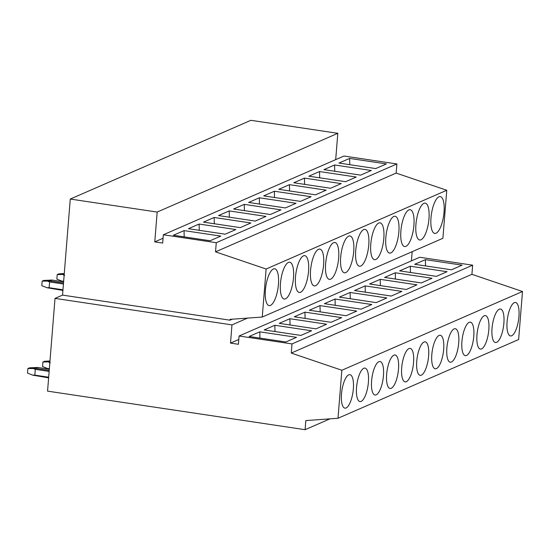 <?xml version="1.0" encoding="UTF-8"?>
<svg xmlns="http://www.w3.org/2000/svg" width="550" height="550" viewBox="0 0 550 550"><rect width="100%" height="100%" fill="white"/><g stroke="black" fill="none" stroke-linecap="round" stroke-linejoin="round"><path stroke-width="0.82" d="M335.692 159.644L337.81 133.313L250.91 120.306L70.269 199.052L157.169 212.066L154.77 241.876L162.669 243.059L163.336 234.774L216.267 242.701L215.531 251.845L266.118 269.019L262.254 317.048L230.093 319.357L230.024 320.189L62.542 295.109L55.014 298.389L47.554 391.132L305.099 429.694L305.827 420.585L337.996 418.275L341.859 370.253L291.273 353.072L292.009 343.929L239.078 336.009L238.411 344.286L230.512 343.104L231.976 324.885L55.014 298.389M262.254 317.048L442.894 238.301L446.758 190.272L396.172 173.092L396.908 163.955L343.977 156.028L163.336 234.774M329.966 418.853L305.099 429.694M341.859 370.253L522.5 291.5L518.636 339.529L337.996 418.275M522.5 291.5L471.914 274.319L291.273 353.072M471.914 274.319L472.649 265.183L292.009 343.929M472.649 265.183L419.719 257.256L239.078 336.009M238.796 339.494L230.512 343.104M247.528 318.106L231.976 324.885M411.434 260.872L412.17 251.694M232.286 319.199L230.024 320.189M62.542 295.109L70.269 199.052M337.81 133.313L157.169 212.066M446.758 190.272L266.118 269.019M396.172 173.092L215.531 251.845M396.908 163.955L216.267 242.701M163.054 238.26L154.77 241.876M436.04 233.221A18.617 6.153 98.5 0 0 443.843 214.032A18.617 6.153 98.5 0 0 440.268 196.591A18.617 6.153 98.5 0 0 438.976 196.783A18.617 6.153 98.5 0 0 431.172 215.971A18.617 6.153 98.5 0 0 434.754 233.42A18.617 6.153 98.5 0 0 436.04 233.221M511.672 335.775A16.926 5.596 98.5 0 0 518.767 318.333A16.926 5.596 98.5 0 0 515.515 302.472A16.926 5.596 98.5 0 0 514.339 302.651A16.926 5.596 98.5 0 0 507.251 320.093A16.926 5.596 98.5 0 0 510.503 335.954A16.926 5.596 98.5 0 0 511.672 335.775M386.368 163.921L375.705 168.575L338.965 163.068L349.635 158.421L386.368 163.921M349.779 164.691L349.635 158.421M462.11 265.148L451.44 269.803L414.707 264.303L425.377 259.648L462.11 265.148M425.521 265.918L425.377 259.648M420.991 239.779A18.617 6.153 98.5 0 0 428.794 220.591A18.617 6.153 98.5 0 0 425.212 203.149A18.617 6.153 98.5 0 0 423.919 203.349A18.617 6.153 98.5 0 0 416.116 222.537A18.617 6.153 98.5 0 0 419.698 239.979A18.617 6.153 98.5 0 0 420.991 239.779M496.623 342.334A16.926 5.596 98.5 0 0 503.717 324.892A16.926 5.596 98.5 0 0 500.459 309.031A16.926 5.596 98.5 0 0 499.29 309.21A16.926 5.596 98.5 0 0 492.195 326.659A16.926 5.596 98.5 0 0 495.447 342.512A16.926 5.596 98.5 0 0 496.623 342.334M371.319 170.486L360.649 175.134L323.916 169.634L334.586 164.986L371.319 170.486M334.73 171.256L334.586 164.986M447.061 271.714L436.391 276.361L399.651 270.861L410.321 266.214L447.061 271.714M410.472 272.484L410.321 266.214M405.934 246.345A18.617 6.153 98.5 0 0 413.737 227.157A18.617 6.153 98.5 0 0 410.156 209.715A18.617 6.153 98.5 0 0 408.87 209.907A18.617 6.153 98.5 0 0 401.067 229.096A18.617 6.153 98.5 0 0 404.642 246.544A18.617 6.153 98.5 0 0 405.934 246.345M481.566 348.899A16.926 5.596 98.5 0 0 488.661 331.457A16.926 5.596 98.5 0 0 485.409 315.597A16.926 5.596 98.5 0 0 484.234 315.776A16.926 5.596 98.5 0 0 477.139 333.218A16.926 5.596 98.5 0 0 480.397 349.078A16.926 5.596 98.5 0 0 481.566 348.899M356.263 177.045L345.599 181.699L308.859 176.199L319.529 171.545L356.263 177.045M319.674 177.815L319.529 171.545M432.004 278.272L421.334 282.927L384.601 277.427L395.271 272.772L432.004 278.272M395.416 279.043L395.271 272.772M390.885 252.904A18.617 6.153 98.5 0 0 398.681 233.722A18.617 6.153 98.5 0 0 395.106 216.274A18.617 6.153 98.5 0 0 393.814 216.473A18.617 6.153 98.5 0 0 386.011 235.661A18.617 6.153 98.5 0 0 389.592 253.103A18.617 6.153 98.5 0 0 390.885 252.904M466.517 355.458A16.926 5.596 98.5 0 0 473.605 338.016A16.926 5.596 98.5 0 0 470.353 322.156A16.926 5.596 98.5 0 0 469.178 322.341A16.926 5.596 98.5 0 0 462.089 339.783A16.926 5.596 98.5 0 0 465.341 355.644A16.926 5.596 98.5 0 0 466.517 355.458M341.213 183.611L330.543 188.258L293.81 182.758L304.473 178.111L341.213 183.611M304.624 184.381L304.473 178.111M416.948 284.838L406.285 289.486L369.545 283.986L380.215 279.338L416.948 284.838M380.359 285.608L380.215 279.338M375.829 259.469A18.617 6.153 98.5 0 0 383.632 240.281A18.617 6.153 98.5 0 0 380.05 222.839A18.617 6.153 98.5 0 0 378.757 223.032A18.617 6.153 98.5 0 0 370.961 242.22A18.617 6.153 98.5 0 0 374.536 259.669A18.617 6.153 98.5 0 0 375.829 259.469M451.461 362.024A16.926 5.596 98.5 0 0 458.556 344.582A16.926 5.596 98.5 0 0 455.304 328.721A16.926 5.596 98.5 0 0 454.128 328.9A16.926 5.596 98.5 0 0 447.033 346.342A16.926 5.596 98.5 0 0 450.285 362.203A16.926 5.596 98.5 0 0 451.461 362.024M326.157 190.169L315.487 194.824L278.754 189.324L289.424 184.669L326.157 190.169M289.568 190.939L289.424 184.669M401.899 291.397L391.229 296.051L354.496 290.551L365.159 285.897L401.899 291.397M365.31 292.167L365.159 285.897M360.772 266.035A18.617 6.153 98.5 0 0 368.576 246.847A18.617 6.153 98.5 0 0 365.001 229.398A18.617 6.153 98.5 0 0 363.708 229.597A18.617 6.153 98.5 0 0 355.905 248.786A18.617 6.153 98.5 0 0 359.487 266.228A18.617 6.153 98.5 0 0 360.772 266.035M436.411 368.582A16.926 5.596 98.5 0 0 443.499 351.141A16.926 5.596 98.5 0 0 440.248 335.28A16.926 5.596 98.5 0 0 439.072 335.466A16.926 5.596 98.5 0 0 431.984 352.908A16.926 5.596 98.5 0 0 435.236 368.768A16.926 5.596 98.5 0 0 436.411 368.582M311.107 196.735L300.438 201.383L263.704 195.883L274.368 191.235L311.107 196.735M274.519 197.505L274.368 191.235M386.842 297.962L376.179 302.61L339.439 297.11L350.109 292.462L386.842 297.962M350.254 298.732L350.109 292.462M345.723 272.594A18.617 6.153 98.5 0 0 353.526 253.406A18.617 6.153 98.5 0 0 349.944 235.964A18.617 6.153 98.5 0 0 348.652 236.156A18.617 6.153 98.5 0 0 340.856 255.344A18.617 6.153 98.5 0 0 344.431 272.793A18.617 6.153 98.5 0 0 345.723 272.594M421.355 375.148A16.926 5.596 98.5 0 0 428.45 357.706A16.926 5.596 98.5 0 0 425.191 341.846A16.926 5.596 98.5 0 0 424.022 342.024A16.926 5.596 98.5 0 0 416.928 359.466A16.926 5.596 98.5 0 0 420.179 375.327A16.926 5.596 98.5 0 0 421.355 375.148M296.051 203.294L285.381 207.948L248.648 202.448L259.318 197.794L296.051 203.294M259.462 204.064L259.318 197.794M371.793 304.521L361.123 309.176L324.39 303.676L335.053 299.021L371.793 304.521M335.204 305.291L335.053 299.021M330.667 279.159A18.617 6.153 98.5 0 0 338.47 259.971A18.617 6.153 98.5 0 0 334.895 242.522A18.617 6.153 98.5 0 0 333.603 242.722A18.617 6.153 98.5 0 0 325.799 261.91A18.617 6.153 98.5 0 0 329.374 279.352A18.617 6.153 98.5 0 0 330.667 279.159M406.299 381.707A16.926 5.596 98.5 0 0 413.394 364.265A16.926 5.596 98.5 0 0 410.142 348.404A16.926 5.596 98.5 0 0 408.966 348.59A16.926 5.596 98.5 0 0 401.871 366.032A16.926 5.596 98.5 0 0 405.13 381.893A16.926 5.596 98.5 0 0 406.299 381.707M280.995 209.859L270.332 214.507L233.592 209.007L244.262 204.359L280.995 209.859M244.406 210.629L244.262 204.359M356.737 311.087L346.067 315.734L309.334 310.234L320.004 305.587L356.737 311.087M320.148 311.857L320.004 305.587M315.618 285.718A18.617 6.153 98.5 0 0 323.421 266.53A18.617 6.153 98.5 0 0 319.839 249.088A18.617 6.153 98.5 0 0 318.546 249.288A18.617 6.153 98.5 0 0 310.743 268.469A18.617 6.153 98.5 0 0 314.325 285.918A18.617 6.153 98.5 0 0 315.618 285.718M391.249 388.272A16.926 5.596 98.5 0 0 398.337 370.831A16.926 5.596 98.5 0 0 395.086 354.97A16.926 5.596 98.5 0 0 393.91 355.149A16.926 5.596 98.5 0 0 386.822 372.591A16.926 5.596 98.5 0 0 390.074 388.451A16.926 5.596 98.5 0 0 391.249 388.272M265.946 216.418L255.276 221.072L218.542 215.572L229.206 210.918L265.946 216.418M229.357 217.188L229.206 210.918M341.681 317.646L331.018 322.3L294.278 316.8L304.947 312.146L341.681 317.646M305.092 318.416L304.947 312.146M300.561 292.284A18.617 6.153 98.5 0 0 308.364 273.096A18.617 6.153 98.5 0 0 304.782 255.647A18.617 6.153 98.5 0 0 303.497 255.846A18.617 6.153 98.5 0 0 295.694 275.034A18.617 6.153 98.5 0 0 299.269 292.476A18.617 6.153 98.5 0 0 300.561 292.284M376.193 394.838A16.926 5.596 98.5 0 0 383.288 377.389A16.926 5.596 98.5 0 0 380.036 361.536A16.926 5.596 98.5 0 0 378.861 361.714A16.926 5.596 98.5 0 0 371.766 379.156A16.926 5.596 98.5 0 0 375.018 395.017A16.926 5.596 98.5 0 0 376.193 394.838M250.889 222.984L240.226 227.631L203.486 222.131L214.156 217.484L250.889 222.984M214.301 223.754L214.156 217.484M326.631 324.211L315.961 328.859L279.228 323.359L289.891 318.711L326.631 324.211M290.043 324.981L289.891 318.711M285.512 298.843A18.617 6.153 98.5 0 0 293.308 279.654A18.617 6.153 98.5 0 0 289.733 262.212A18.617 6.153 98.5 0 0 288.441 262.412A18.617 6.153 98.5 0 0 280.637 281.6A18.617 6.153 98.5 0 0 284.219 299.042A18.617 6.153 98.5 0 0 285.512 298.843M361.144 401.397A16.926 5.596 98.5 0 0 368.232 383.955A16.926 5.596 98.5 0 0 364.98 368.094A16.926 5.596 98.5 0 0 363.804 368.273A16.926 5.596 98.5 0 0 356.716 385.715A16.926 5.596 98.5 0 0 359.968 401.576A16.926 5.596 98.5 0 0 361.144 401.397M235.84 229.542L225.17 234.197L188.437 228.697L199.1 224.042L235.84 229.542M199.251 230.312L199.1 224.042M311.575 330.777L300.912 335.424L264.172 329.924L274.842 325.27L311.575 330.777M274.986 331.54L274.842 325.27M270.456 305.408A18.617 6.153 98.5 0 0 278.259 286.22A18.617 6.153 98.5 0 0 274.677 268.771A18.617 6.153 98.5 0 0 273.384 268.971A18.617 6.153 98.5 0 0 265.588 288.159A18.617 6.153 98.5 0 0 269.163 305.607A18.617 6.153 98.5 0 0 270.456 305.408M346.087 407.962A16.926 5.596 98.5 0 0 353.183 390.514A16.926 5.596 98.5 0 0 349.931 374.66A16.926 5.596 98.5 0 0 348.755 374.839A16.926 5.596 98.5 0 0 341.66 392.281A16.926 5.596 98.5 0 0 344.912 408.141A16.926 5.596 98.5 0 0 346.087 407.962M184.051 230.608L173.381 235.256L210.114 240.756L220.784 236.108L184.051 230.608L184.195 236.878M259.786 331.836L249.123 336.483L285.856 341.983L296.526 337.336L259.786 331.836L259.937 338.106M63.662 281.153L62.054 281.167L56.849 279.111L57.214 274.574L58.836 273.866L64.274 273.549M64.206 274.443L57.214 274.574M64.646 275.357L62.583 274.539M63.628 281.621L62.054 281.167M49.369 368.569L47.754 368.576L42.556 366.52L42.921 361.989L44.543 361.281L49.981 360.958M49.906 361.859L42.921 361.989M50.346 362.766L48.29 361.955M49.328 369.036L47.754 368.576M52.023 280.053L49.954 280.961L47.527 281.105L49.589 281.916L49.122 287.712L46.998 287.726L41.793 285.67L42.157 281.139L43.78 280.431L52.023 280.053L63.614 281.793M47.527 281.105L42.157 281.139M49.954 280.961L63.518 282.989M49.589 281.916L63.436 283.993M49.122 287.712L62.968 289.788M62.913 290.441L46.998 287.726M37.73 367.469L35.654 368.369L33.234 368.514L35.296 369.332L34.829 375.127L32.704 375.141L27.5 373.086L27.864 368.548L29.487 367.84L37.73 367.469L49.314 369.201M35.654 368.369L49.218 370.404M33.234 368.514L27.864 368.548M35.296 369.332L49.136 371.401M34.829 375.127L48.675 377.197M48.62 377.857L32.704 375.141"/></g></svg>
